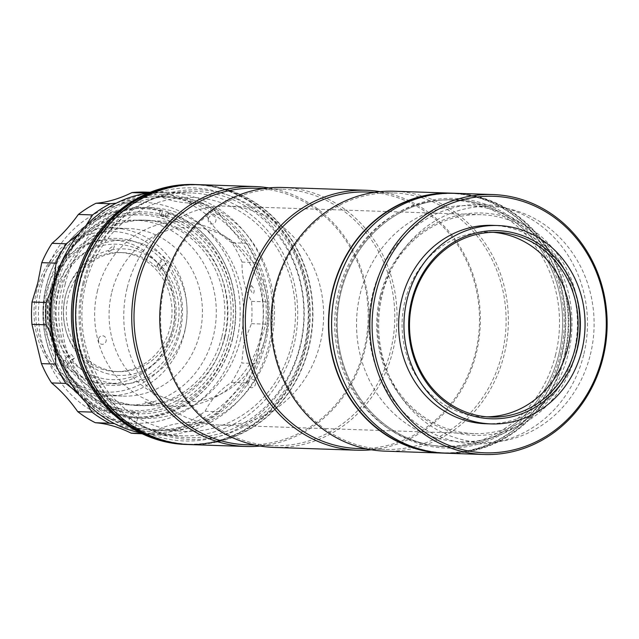<?xml version="1.0" encoding="UTF-8"?>
<svg xmlns="http://www.w3.org/2000/svg" width="639" height="639" viewBox="0 0 639 639"><rect width="100%" height="100%" fill="white"/><g stroke="black" fill="none" stroke-linecap="round" stroke-linejoin="round"><path stroke-width="0.48" stroke-dasharray="3.19 2.4" d="M106.138 373.352A63.309 57.766 91.9 0 0 177.035 328.382A63.309 57.766 91.9 0 0 136.427 250.967A63.309 57.766 91.9 0 0 65.537 295.945A63.309 57.766 91.9 0 0 106.138 373.352M152.513 404.136C152.234 403.584 149.726 402.858 144.981 401.947C145.197 402.706 147.713 403.433 152.513 404.136M50.625 288.852A92.399 84.3 91.9 0 0 128.878 404.87A92.399 84.3 91.9 0 0 213.354 336.194A92.399 84.3 91.9 0 0 135.101 220.175A92.399 84.3 91.9 0 0 50.625 288.852M97.575 290.433A92.399 84.3 91.9 0 0 175.829 406.452A92.399 84.3 91.9 0 0 260.305 337.767A92.399 84.3 91.9 0 0 182.051 221.757A92.399 84.3 91.9 0 0 97.575 290.433M52.094 290.841A83.845 76.496 91.9 0 0 123.103 396.116A83.845 76.496 91.9 0 0 199.759 333.798A83.845 76.496 91.9 0 0 128.743 228.522A83.845 76.496 91.9 0 0 52.094 290.841M36.695 290.322A83.845 76.496 91.9 0 0 107.703 395.597A83.845 76.496 91.9 0 0 184.351 333.278A83.845 76.496 91.9 0 0 113.343 228.003A83.845 76.496 91.9 0 0 36.695 290.322M179.942 332.352A80.426 73.373 -88.1 0 1 89.883 389.486A80.426 73.373 -88.1 0 1 38.308 291.152A80.426 73.373 -88.1 0 1 128.359 234.018A80.426 73.373 -88.1 0 1 179.942 332.352M184.815 330.579A71.864 65.569 91.9 0 0 123.95 240.344A71.864 65.569 91.9 0 0 58.253 293.764A71.864 65.569 91.9 0 0 119.118 383.999A71.864 65.569 91.9 0 0 184.815 330.579M172.41 330.163A71.864 65.569 91.9 0 0 111.537 239.929A71.864 65.569 91.9 0 0 45.84 293.341A71.864 65.569 91.9 0 0 106.705 383.576A71.864 65.569 91.9 0 0 172.41 330.163M108.702 251.782C112.736 249.761 114.589 247.74 114.245 245.711C110.076 247.581 108.231 249.601 108.702 251.782M251.255 285.569C254.266 288.365 254.937 291.12 253.244 293.828C250.424 290.977 249.753 288.221 251.255 285.569M227.907 338.231A99.245 90.546 -88.1 0 1 116.777 408.736A99.245 90.546 -88.1 0 1 53.125 287.39A99.245 90.546 -88.1 0 1 164.255 216.885A99.245 90.546 -88.1 0 1 227.907 338.231M52.318 286.975A100.954 92.112 91.9 0 0 117.073 410.414A100.954 92.112 91.9 0 0 230.112 338.694A100.954 92.112 91.9 0 0 165.365 215.255A100.954 92.112 91.9 0 0 52.318 286.975M56.248 283.077A118.75 108.342 91.9 0 0 132.417 428.274A118.75 108.342 91.9 0 0 265.385 343.91A118.75 108.342 91.9 0 0 189.224 198.713A118.75 108.342 91.9 0 0 56.248 283.077M140.189 432.795A121.49 110.843 91.9 0 0 157.849 434.951A121.49 110.843 91.9 0 0 268.915 344.653A121.49 110.843 91.9 0 0 166.028 192.107A121.49 110.843 91.9 0 0 148.256 193.074M79.883 283.253A121.49 110.843 91.9 0 0 182.778 435.79A121.49 110.843 91.9 0 0 293.844 345.491A121.49 110.843 91.9 0 0 190.949 192.946A121.49 110.843 91.9 0 0 79.883 283.253M85.626 284.451A117.041 106.785 91.9 0 0 160.685 427.555A117.041 106.785 91.9 0 0 291.743 344.413A117.041 106.785 91.9 0 0 216.677 201.309A117.041 106.785 91.9 0 0 85.626 284.451M57.758 283.516A117.041 106.785 91.9 0 0 132.824 426.62A117.041 106.785 91.9 0 0 263.883 343.47A117.041 106.785 91.9 0 0 188.817 200.366A117.041 106.785 91.9 0 0 57.758 283.516M62.135 367.074A116.697 106.473 91.9 0 0 153.04 429.991A116.697 106.473 91.9 0 0 259.73 343.255A116.697 106.473 91.9 0 0 160.892 196.732A116.697 106.473 91.9 0 0 65.961 253.395M77.023 392.194L86.608 403.161M114.493 423.641L145.436 433.633A120.803 110.22 91.9 0 0 151.93 434.065A120.803 110.22 91.9 0 0 165.805 433.577C178.273 427.467 190.238 423.921 201.716 422.93A120.803 110.22 91.9 0 0 219.385 411.724C227.572 400.27 236.358 390.653 245.743 382.865A120.803 110.22 91.9 0 0 255.983 363.503L259.945 343.343L265.72 324.157A120.803 110.22 91.9 0 0 265.792 301.84L256.303 262.557A120.803 110.22 91.9 0 0 246.175 243.259C236.917 235.695 228.195 226.126 220.008 214.56A120.803 110.22 91.9 0 0 202.403 203.45C191.037 202.651 179.088 199.176 166.555 193.026A120.803 110.22 91.9 0 0 160.062 192.595A120.803 110.22 91.9 0 0 148.815 192.842M135.356 427.259C135.085 426.692 132.569 425.957 127.816 425.071C128.048 425.806 130.564 426.532 135.356 427.259L138.711 413.689C133.918 412.978 131.41 412.243 131.179 411.5C135.923 412.395 138.431 413.129 138.711 413.689M127.816 425.071L131.179 411.5M65.266 283.844A116.697 106.473 91.9 0 0 164.095 430.366A116.697 106.473 91.9 0 0 270.784 343.63A116.697 106.473 91.9 0 0 171.947 197.1A116.697 106.473 91.9 0 0 65.266 283.844M41.982 284.451A110.539 100.85 91.9 0 0 112.879 419.607A110.539 100.85 91.9 0 0 236.654 341.082A110.539 100.85 91.9 0 0 165.757 205.926A110.539 100.85 91.9 0 0 41.982 284.451M256.303 262.557L242.045 262.078C241.622 275.784 244.785 288.884 251.534 301.36A120.803 110.22 91.9 0 1 251.47 323.677L243.914 342.8L241.734 363.024L255.983 363.503M137.681 433.585A120.803 110.22 91.9 0 0 151.547 433.098C161.755 426.876 173.728 423.33 187.459 422.451A120.803 110.22 91.9 0 0 205.135 411.244C211.03 399.631 219.816 390.014 231.486 382.386A120.803 110.22 91.9 0 0 241.734 363.024M240.256 340.044A105.403 96.169 91.9 0 0 150.988 207.699A105.403 96.169 91.9 0 0 54.627 286.04A105.403 96.169 91.9 0 0 143.895 418.385A105.403 96.169 91.9 0 0 240.256 340.044M232.133 339.764A105.403 96.169 91.9 0 0 142.864 207.427A105.403 96.169 91.9 0 0 46.503 285.769A105.403 96.169 91.9 0 0 135.772 418.114A105.403 96.169 91.9 0 0 232.133 339.764M251.534 301.36L265.792 301.84M251.47 323.677L265.72 324.157M242.045 262.078A120.803 110.22 91.9 0 0 231.925 242.78L246.175 243.259M231.925 242.78C220.231 235.056 211.501 225.487 205.75 214.073L220.008 214.56M205.75 214.073A120.803 110.22 91.9 0 0 188.146 202.97L202.403 203.45M188.146 202.97C174.319 202.06 162.37 198.585 152.306 192.547L166.555 193.026M152.306 192.547A120.803 110.22 91.9 0 0 145.812 192.115M146.195 193.082L116.234 203.17M86.081 225.463L78.709 233.858M141.65 433.506L145.436 433.633M151.547 433.098L165.805 433.577M187.459 422.451L201.716 422.93M231.486 382.386L245.743 382.865M205.135 411.244L219.385 411.724M141.65 208.41L144.031 208.49A104.381 95.235 91.9 0 1 162.458 211.102L160.077 211.022A104.381 95.235 91.9 0 0 141.65 208.41A104.381 95.235 91.9 0 0 46.224 285.992A104.381 95.235 91.9 0 0 110.172 412.682L111.138 408.768L113.518 408.848L112.552 412.762L110.172 412.682M144.031 208.49A104.381 95.235 91.9 0 0 48.604 286.072A104.381 95.235 91.9 0 0 112.552 412.762M224.321 337.799A97.879 89.3 91.9 0 0 161.547 218.131A97.879 89.3 91.9 0 0 51.951 287.662A97.879 89.3 91.9 0 0 114.724 407.331A97.879 89.3 91.9 0 0 224.321 337.799M221.901 336.553A92.743 84.612 91.9 0 0 143.36 220.112A92.743 84.612 91.9 0 0 58.572 289.044A92.743 84.612 91.9 0 0 137.113 405.493A92.743 84.612 91.9 0 0 221.901 336.553M224.984 336.657A92.743 84.612 91.9 0 0 146.435 220.215A92.743 84.612 91.9 0 0 61.656 289.147A92.743 84.612 91.9 0 0 140.197 405.597A92.743 84.612 91.9 0 0 224.984 336.657M160.077 211.022L159.111 214.936L165.134 216.693L166.1 212.771A104.381 95.235 91.9 0 1 232.045 329.492A104.381 95.235 91.9 0 1 134.621 417.051L137.002 417.131A104.381 95.235 91.9 0 0 234.425 329.572A104.381 95.235 91.9 0 0 168.48 212.851L166.1 212.771M111.138 408.768L117.169 410.526L116.194 414.439A104.381 95.235 91.9 0 0 134.621 417.051M162.458 211.102L161.491 215.016L167.514 216.773L168.48 212.851M159.111 214.936L161.491 215.016M117.169 410.526L119.549 410.605L113.518 408.848M116.194 414.439L118.574 414.519L119.549 410.605M118.574 414.519A104.381 95.235 91.9 0 0 137.002 417.131M165.134 216.693L167.514 216.773M445.886 453.211A130.044 118.646 91.9 0 0 564.772 356.546A130.044 118.646 91.9 0 0 454.633 193.266M485.848 423.737A99.245 90.546 91.9 0 0 576.578 349.964A99.245 90.546 91.9 0 0 492.525 225.359M493.204 232.316A92.399 84.3 91.9 0 0 489.49 232.101A92.399 84.3 91.9 0 0 405.022 300.785A92.399 84.3 91.9 0 0 483.276 416.804A92.399 84.3 91.9 0 0 486.99 416.836M560.251 355.228A124.909 113.966 91.9 0 0 480.137 202.507A124.909 113.966 91.9 0 0 340.267 291.24A124.909 113.966 91.9 0 0 420.382 443.969A124.909 113.966 91.9 0 0 560.251 355.228M590.348 354.693A118.063 107.719 91.9 0 0 490.353 206.453A118.063 107.719 91.9 0 0 382.418 294.212A118.063 107.719 91.9 0 0 482.413 442.452A118.063 107.719 91.9 0 0 590.348 354.693M568.223 353.95A118.063 107.719 91.9 0 0 468.235 205.71A118.063 107.719 91.9 0 0 360.292 293.461A118.063 107.719 91.9 0 0 460.288 441.709A118.063 107.719 91.9 0 0 568.223 353.95M156.97 265.92A64.339 58.7 -88.1 0 1 158.6 267.749A64.339 58.7 -88.1 0 1 160.165 269.65L161.052 267.254A67.758 61.823 -88.1 0 1 156.539 361.139A67.758 61.823 -88.1 0 1 70.785 360.332L74.467 358.024A64.339 58.7 -88.1 0 1 72.83 356.195A64.339 58.7 -88.1 0 1 71.264 354.294L67.582 356.602A67.758 61.823 -88.1 0 1 72.095 262.717A67.758 61.823 -88.1 0 1 157.849 263.524L156.97 265.92L163.129 259.57L161.731 259.522L157.849 263.524M157.37 271.112A59.547 54.331 91.9 0 0 119.677 252.525A59.547 54.331 91.9 0 0 68.245 287.662A59.547 54.331 91.9 0 0 77.982 352.968A59.547 54.331 91.9 0 0 115.675 371.555A59.547 54.331 91.9 0 0 167.114 336.418A59.547 54.331 91.9 0 0 157.37 271.112M160.309 271.208A59.547 54.331 91.9 0 0 122.624 252.629A59.547 54.331 91.9 0 0 71.185 287.766A59.547 54.331 91.9 0 0 80.921 353.071A59.547 54.331 91.9 0 0 118.614 371.65A59.547 54.331 91.9 0 0 170.054 336.513A59.547 54.331 91.9 0 0 160.309 271.208M67.582 356.602L63.7 360.604A73.581 67.127 -88.1 0 1 68.469 258.491A73.581 67.127 -88.1 0 1 161.731 259.522M63.7 360.604L65.106 360.652L71.264 354.294M65.106 360.652A73.581 67.127 91.9 0 0 68.301 364.382L74.467 358.024M68.301 364.382L66.903 364.334L70.785 360.332M161.052 267.254L164.934 263.252A73.581 67.127 -88.1 0 1 160.165 365.356A73.581 67.127 -88.1 0 1 66.903 364.334M160.165 269.65L166.332 263.292A73.581 67.127 91.9 0 0 163.129 259.57M164.934 263.252L166.332 263.292M300.186 346.865A126.626 115.523 -88.1 0 1 158.4 436.812A126.626 115.523 -88.1 0 1 77.183 281.999A126.626 115.523 -88.1 0 1 218.969 192.043A126.626 115.523 -88.1 0 1 300.186 346.865M185.709 444.448A130.044 118.646 91.9 0 0 304.595 347.792A130.044 118.646 91.9 0 0 194.456 184.503M188.513 444.536A130.044 118.646 91.9 0 0 305.993 347.84A130.044 118.646 91.9 0 0 197.259 184.607M82.998 282.965A123.199 112.4 91.9 0 0 162.018 433.601A123.199 112.4 91.9 0 0 299.971 346.082A123.199 112.4 91.9 0 0 220.95 195.446A123.199 112.4 91.9 0 0 82.998 282.965M208.33 218.738A4.281 3.906 91.9 0 0 211.07 223.962A4.281 3.906 91.9 0 0 215.862 220.926A4.281 3.906 91.9 0 0 213.114 215.694A4.281 3.906 91.9 0 0 208.33 218.738M247.852 382.346A4.281 3.906 91.9 0 0 250.592 387.577A4.281 3.906 91.9 0 0 255.384 384.542A4.281 3.906 91.9 0 0 252.637 379.31A4.281 3.906 91.9 0 0 247.852 382.346M98.574 338.926A4.281 3.906 91.9 0 0 101.313 344.157A4.281 3.906 91.9 0 0 106.106 341.114A4.281 3.906 91.9 0 0 103.358 335.882A4.281 3.906 91.9 0 0 98.574 338.926M111.841 292.079A87.263 79.619 -88.1 0 1 209.56 230.08A87.263 79.619 -88.1 0 1 265.528 336.785A87.263 79.619 -88.1 0 1 167.809 398.776A87.263 79.619 -88.1 0 1 111.841 292.079M268.739 187.914A130.044 118.646 -88.1 0 1 364.901 349.821A130.044 118.646 -88.1 0 1 260.049 446.038M198.657 184.647A130.044 118.646 -88.1 0 1 308.797 347.928A130.044 118.646 -88.1 0 1 189.911 444.592M246.774 444.792A128.335 117.089 91.9 0 0 364.094 349.405A128.335 117.089 91.9 0 0 255.408 188.273M164.686 284.555A128.335 117.089 91.9 0 0 273.372 445.687A128.335 117.089 91.9 0 0 390.701 350.3A128.335 117.089 91.9 0 0 282.015 189.168A128.335 117.089 91.9 0 0 164.686 284.555M274.019 447.42A130.044 118.646 91.9 0 0 392.905 350.763A130.044 118.646 91.9 0 0 282.765 187.483M380.053 191.668A130.044 118.646 -88.1 0 1 476.215 353.567A130.044 118.646 -88.1 0 1 371.363 449.784M358.088 448.538A128.335 117.089 91.9 0 0 475.408 353.151A128.335 117.089 91.9 0 0 366.722 192.019M276 288.301A128.335 117.089 91.9 0 0 384.694 449.433A128.335 117.089 91.9 0 0 502.014 354.046A128.335 117.089 91.9 0 0 393.328 192.914A128.335 117.089 91.9 0 0 276 288.301M385.333 451.166A130.044 118.646 91.9 0 0 504.219 354.509A130.044 118.646 91.9 0 0 394.087 191.229M453.059 193.226A130.044 118.646 -88.1 0 1 561.625 356.442A130.044 118.646 -88.1 0 1 444.313 453.139M84.292 282.622A124.909 113.966 91.9 0 0 164.407 435.351A124.909 113.966 91.9 0 0 304.276 346.618A124.909 113.966 91.9 0 0 224.161 193.889A124.909 113.966 91.9 0 0 84.292 282.622M555.603 354.685A123.199 112.4 -88.1 0 1 417.65 442.204A123.199 112.4 -88.1 0 1 338.63 291.576A123.199 112.4 -88.1 0 1 476.582 204.049A123.199 112.4 -88.1 0 1 555.603 354.685M380.261 295.689A111.226 101.473 -88.1 0 1 504.802 216.677A111.226 101.473 -88.1 0 1 576.138 352.664A111.226 101.473 -88.1 0 1 451.597 431.676A111.226 101.473 -88.1 0 1 380.261 295.689M573.934 352.201A109.509 99.916 91.9 0 0 481.183 214.704A109.509 99.916 91.9 0 0 381.068 296.105A109.509 99.916 91.9 0 0 473.819 433.601A109.509 99.916 91.9 0 0 573.934 352.201M127.257 287.558A109.509 99.916 -88.1 0 1 227.372 206.157A109.509 99.916 -88.1 0 1 320.123 343.662A109.509 99.916 -88.1 0 1 220.008 425.055A109.509 99.916 -88.1 0 1 127.257 287.558M583.671 354.861A119.781 109.285 -88.1 0 1 449.552 439.944A119.781 109.285 -88.1 0 1 372.729 293.493A119.781 109.285 -88.1 0 1 506.855 208.41A119.781 109.285 -88.1 0 1 583.671 354.861M565.012 352.672A129.701 118.335 -88.1 0 1 445.551 452.851A129.701 118.335 -88.1 0 1 340.347 372.976A129.701 118.335 -88.1 0 0 445.551 452.851L442.755 452.755A129.701 118.335 -88.1 0 1 432.579 451.933A129.701 118.335 -88.1 0 0 442.755 452.755A129.701 118.335 -88.1 0 0 562.208 352.576A129.701 118.335 -88.1 0 0 451.477 193.497A129.701 118.335 -88.1 0 1 561.33 356.354A129.701 118.335 -88.1 0 1 442.755 452.755L445.551 452.851A129.701 118.335 -88.1 0 0 564.125 356.45A129.701 118.335 -88.1 0 0 454.281 193.593A129.701 118.335 -88.1 0 1 565.012 352.672M343.942 266.215A129.701 118.335 -88.1 0 1 454.281 193.593L451.477 193.497A129.701 118.335 -88.1 0 0 441.277 193.641A129.701 118.335 -88.1 0 1 451.477 193.497L454.281 193.593A129.701 118.335 -88.1 0 0 343.942 266.215M559.54 351.274A123.543 112.72 -88.1 0 1 423.641 443.53A123.543 112.72 -88.1 0 1 340.291 295.178A123.543 112.72 -88.1 0 1 476.191 202.922A123.543 112.72 -88.1 0 1 559.54 351.274M558.702 354.869A123.543 112.72 -88.1 0 1 420.366 442.635A123.543 112.72 -88.1 0 1 341.13 291.576A123.543 112.72 -88.1 0 1 479.466 203.817A123.543 112.72 -88.1 0 1 558.702 354.869M308.493 347.84A129.701 118.335 -88.1 0 1 189.919 444.249A129.701 118.335 -88.1 0 1 80.075 281.4A129.701 118.335 -88.1 0 1 198.649 184.99A129.701 118.335 -88.1 0 1 308.493 347.84M184.032 185.142A129.701 118.335 -88.1 0 1 195.846 184.895A129.701 118.335 -88.1 0 1 305.698 347.752A129.701 118.335 -88.1 0 1 187.123 444.153A129.701 118.335 -88.1 0 1 175.35 443.107M128.878 404.87L175.829 406.452M107.703 395.597L123.103 396.116M111.537 239.929L123.95 240.344M106.705 383.576L119.118 383.999M113.343 228.003L128.743 228.522M135.101 220.175L182.051 221.757M157.849 434.951L182.778 435.79M166.028 192.107L190.949 192.946M153.04 429.991L164.095 430.366M142.864 207.427L150.988 207.699M150.245 192.267L160.062 192.595M142.122 433.737L151.93 434.065M135.772 418.114L143.895 418.385M160.892 196.732L171.947 197.1M143.36 220.112L146.435 220.215M137.113 405.493L140.197 405.597M489.49 232.101L496.91 232.356M483.276 416.804L490.696 417.051M468.235 205.71L490.353 206.453M460.288 441.709L482.413 442.452M119.677 252.525L122.624 252.629M115.675 371.555L118.614 371.65M254.905 445.064L273.372 445.687M366.219 448.81L384.694 449.433M374.853 192.291L393.328 192.914M263.54 188.545L282.015 189.168M481.183 214.704L227.372 206.157M473.819 433.601L220.008 425.055M189.919 444.249L187.123 444.153M198.649 184.99L195.846 184.895"/><path stroke-width="0.96" d="M148.256 193.074A121.49 110.843 91.9 0 0 54.962 282.414A121.49 110.843 91.9 0 0 140.189 432.795M65.961 253.395A116.697 106.473 91.9 0 0 54.211 283.468A116.697 106.473 91.9 0 0 62.135 367.074M78.709 233.858L66.256 243.794L51.999 243.315A120.803 110.22 91.9 0 0 41.759 262.677L56.008 263.156L53.828 283.381L46.272 302.503A120.803 110.22 91.9 0 0 46.2 324.82C52.925 337.192 56.088 350.284 55.697 364.102A120.803 110.22 91.9 0 0 65.817 383.4L77.023 392.194M86.608 403.161L91.992 412.107A120.803 110.22 91.9 0 0 109.588 423.21L114.493 423.641M41.759 262.677L37.797 282.837L32.022 302.023A120.803 110.22 91.9 0 0 31.95 324.34L41.439 363.623A120.803 110.22 91.9 0 0 51.559 382.921C60.897 390.565 69.627 400.134 77.734 411.628A120.803 110.22 91.9 0 0 95.339 422.73C106.809 423.561 118.75 427.036 131.187 433.154A120.803 110.22 91.9 0 0 137.681 433.585L142.122 433.737M150.245 192.267L145.812 192.115A120.803 110.22 91.9 0 0 131.938 192.603L146.195 193.082A120.803 110.22 91.9 0 1 148.815 192.842M131.938 192.603C119.365 198.745 107.4 202.291 96.026 203.25L110.283 203.729A120.803 110.22 91.9 0 0 92.607 214.936L86.081 225.463M116.234 203.17L110.283 203.729M96.026 203.25A120.803 110.22 91.9 0 0 78.357 214.456L92.607 214.936M51.999 243.315C61.312 235.607 70.098 225.99 78.357 214.456M66.256 243.794A120.803 110.22 91.9 0 0 56.008 263.156M32.022 302.023L46.272 302.503M31.95 324.34L46.2 324.82M41.439 363.623L55.697 364.102M51.559 382.921L65.817 383.4M77.734 411.628L91.992 412.107M95.339 422.73L109.588 423.21M131.187 433.154L141.65 433.506M376.179 291.672A128.335 117.089 91.9 0 0 458.49 448.586A128.335 117.089 91.9 0 0 602.194 357.417A128.335 117.089 91.9 0 0 519.882 200.51A128.335 117.089 91.9 0 0 376.179 291.672M603 357.832A130.044 118.646 -88.1 0 1 484.106 454.497A130.044 118.646 -88.1 0 1 373.975 291.208A130.044 118.646 -88.1 0 1 492.861 194.552A130.044 118.646 -88.1 0 1 603 357.832M492.861 194.552L454.633 193.266A130.044 118.646 91.9 0 0 335.747 289.922A130.044 118.646 91.9 0 0 445.886 453.211L484.106 454.497M497.845 225.535L492.525 225.359A99.245 90.546 91.9 0 0 401.795 299.124A99.245 90.546 91.9 0 0 485.848 423.737L491.167 423.913A99.245 90.546 91.9 0 0 581.897 350.148A99.245 90.546 91.9 0 0 497.845 225.535A99.245 90.546 91.9 0 0 407.115 299.3A99.245 90.546 91.9 0 0 491.167 423.913M411.636 300.618A94.109 85.866 -88.1 0 1 517.015 233.762A94.109 85.866 -88.1 0 1 577.376 348.83A94.109 85.866 -88.1 0 1 471.997 415.685A94.109 85.866 -88.1 0 1 411.636 300.618M575.172 348.367A92.399 84.3 91.9 0 0 496.91 232.356A92.399 84.3 91.9 0 0 412.443 301.033A92.399 84.3 91.9 0 0 490.696 417.051A92.399 84.3 91.9 0 0 575.172 348.367M486.99 416.836A92.399 84.3 91.9 0 0 567.751 348.119A92.399 84.3 91.9 0 0 493.204 232.316M197.259 184.607A130.044 118.646 91.9 0 0 195.861 184.551L194.456 184.503A130.044 118.646 91.9 0 0 75.57 281.168A130.044 118.646 91.9 0 0 185.709 444.448L187.107 444.496A130.044 118.646 91.9 0 0 188.513 444.536M195.861 184.551A130.044 118.646 91.9 0 0 76.976 281.216A130.044 118.646 91.9 0 0 187.107 444.496M260.049 446.038A130.044 118.646 -88.1 0 1 246.015 446.477A130.044 118.646 -88.1 0 1 135.875 283.197A130.044 118.646 -88.1 0 1 254.761 186.54A130.044 118.646 -88.1 0 1 268.739 187.914M246.015 446.477L189.911 444.592A130.044 118.646 -88.1 0 1 79.771 281.312A130.044 118.646 -88.1 0 1 198.657 184.647L254.761 186.54M263.54 188.545L255.408 188.273A128.335 117.089 91.9 0 0 138.088 283.66A128.335 117.089 91.9 0 0 246.774 444.792L254.905 445.064M366.083 190.286L282.765 187.483A130.044 118.646 91.9 0 0 163.88 284.139A130.044 118.646 91.9 0 0 274.019 447.42L357.329 450.223A130.044 118.646 -88.1 0 1 247.189 286.943A130.044 118.646 -88.1 0 1 366.083 190.286A130.044 118.646 -88.1 0 1 380.053 191.668M371.363 449.784A130.044 118.646 -88.1 0 1 357.329 450.223M374.853 192.291L366.722 192.019A128.335 117.089 91.9 0 0 249.402 287.406A128.335 117.089 91.9 0 0 358.088 448.538L366.219 448.81M451.493 193.162L394.087 191.229A130.044 118.646 91.9 0 0 275.193 287.885A130.044 118.646 91.9 0 0 385.333 451.166L442.739 453.099A130.044 118.646 -88.1 0 1 332.607 289.818A130.044 118.646 -88.1 0 1 451.493 193.162A130.044 118.646 -88.1 0 1 453.059 193.226M444.313 453.139A130.044 118.646 -88.1 0 1 442.739 453.099M340.347 372.976A129.701 118.335 -88.1 0 1 334.828 293.78A129.701 118.335 -88.1 0 1 343.942 266.215A129.701 118.335 -88.1 0 0 335.707 290.002A129.701 118.335 -88.1 0 0 340.347 372.976M432.579 451.933A129.701 118.335 -88.1 0 1 332.024 293.684A129.701 118.335 -88.1 0 1 441.277 193.641A129.701 118.335 -88.1 0 0 332.903 289.906A129.701 118.335 -88.1 0 0 432.579 451.933M175.35 443.107A129.701 118.335 -88.1 0 1 77.271 281.304A129.701 118.335 -88.1 0 1 184.032 185.142"/></g></svg>
